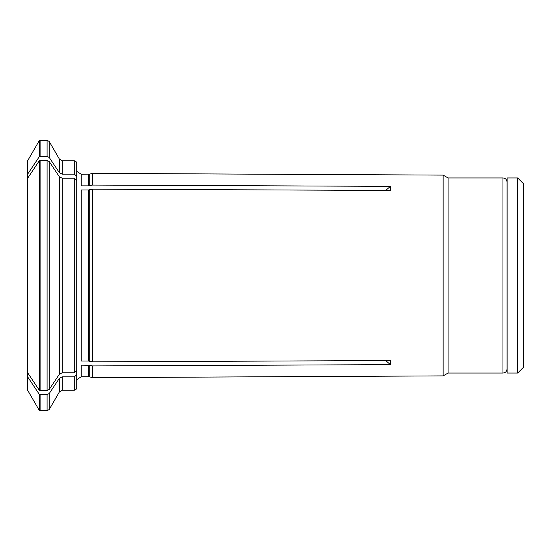 <?xml version="1.0" encoding="UTF-8"?>
<svg xmlns="http://www.w3.org/2000/svg" width="551" height="551" viewBox="0 0 551 551"><rect width="100%" height="100%" fill="white"/><g stroke="black" fill="none" stroke-linecap="round" stroke-linejoin="round"><path stroke-width="0.83" d="M517.713 373.041L523.45 367.303L523.45 183.697L517.713 177.959L507.099 177.959L507.099 373.041L517.713 373.041L517.713 177.959M39.438 160.555L47.083 160.479L49.218 161.539L49.218 389.461L47.083 390.521L39.438 390.445L39.438 160.555A301973.883 261517.053 180 0 0 27.55 178.393L27.55 174.295A301973.842 261517.018 180 0 1 39.438 156.456L47.083 156.381L49.218 157.441A306010.186 265012.597 -0 0 1 59.391 172.711L59.391 159.108L62.229 160.747L62.229 174.137L74.268 174.137L76.727 176.265L76.727 179.888M448.073 373.041L502.96 373.041L502.96 177.959L448.073 177.959L448.073 373.041L443.142 375.892L92.52 377.642L92.52 365.933L89.737 365.292L89.737 376.898L92.52 377.642M448.073 177.959L443.142 175.108L443.142 375.892M89.737 185.708L89.737 174.102L81.238 174.268L81.238 185.852L88.463 185.852L92.52 185.067L92.52 173.358L443.142 175.108M74.268 174.137L74.268 160.747L75.997 161.45L76.727 163.206L76.727 176.265M88.463 189.957L92.52 189.165L92.52 361.835L88.463 361.043L81.238 361.043L81.238 189.957L88.463 189.957L88.463 361.043M59.391 176.809L62.229 178.235L74.268 178.235L76.727 180.363L76.727 370.637L74.268 372.765L62.229 372.765L59.391 374.191L59.391 176.809A306010.186 265012.597 -0 0 0 49.218 161.539M49.218 389.461A306010.186 265012.597 -0 0 0 59.391 374.191M39.438 390.445A301973.842 261517.018 180 0 1 27.55 372.607L27.55 390.067L39.438 410.66L39.438 394.544A301973.883 261517.053 180 0 1 27.55 376.705M39.438 394.544L47.083 394.619L49.218 393.559A306010.062 265012.493 -0 0 0 59.391 378.289L62.229 376.863L74.268 376.863L76.727 374.735L76.727 371.112M88.463 365.148L88.463 376.732L81.238 376.732L81.238 365.148L89.737 365.292M385.707 360.568L390.411 364.645L92.52 365.933M92.52 361.835L390.411 360.547L390.411 364.645M385.707 190.432L390.411 186.355L390.411 190.453L92.52 189.165M502.96 177.959C505.446 178.2 506.817 179.571 507.058 182.057L507.058 368.943C506.817 371.429 505.446 372.8 502.96 373.041M74.268 376.863L74.268 390.253L75.997 389.55L76.727 387.794L76.727 374.735L76.727 383.613M27.55 178.393L27.55 372.607M390.411 186.355L92.52 185.067M39.438 156.456L39.438 140.34L27.55 160.933L27.55 174.295M62.229 174.137L59.391 172.711M40.092 156.381L40.092 140.257L47.083 140.257L49.218 141.483L49.218 157.441M47.083 156.381L47.083 140.257M88.463 174.268L88.463 185.852M89.737 189.806L89.737 361.194M62.229 178.235L62.229 372.765M74.268 178.235L74.268 372.765M62.229 376.863L62.229 390.253L74.268 390.253M49.218 393.559L49.218 409.517L59.391 391.892L59.391 378.289M47.083 394.619L47.083 410.743L40.092 410.743L40.092 394.619M47.083 390.521L47.083 160.479M40.092 390.521L40.092 160.479M507.058 361.869L507.099 362.386M507.058 189.131L507.099 188.614M74.268 160.747L62.229 160.747M89.737 376.898L88.463 376.732M81.238 376.732L76.727 379.68M47.083 410.743L49.218 409.517M39.438 410.66L40.092 410.743M59.391 391.892L62.229 390.253M59.391 159.108L49.218 141.483M81.238 174.268L76.727 171.32M39.438 140.34L40.092 140.257M89.737 174.102L92.52 173.358"/></g></svg>

